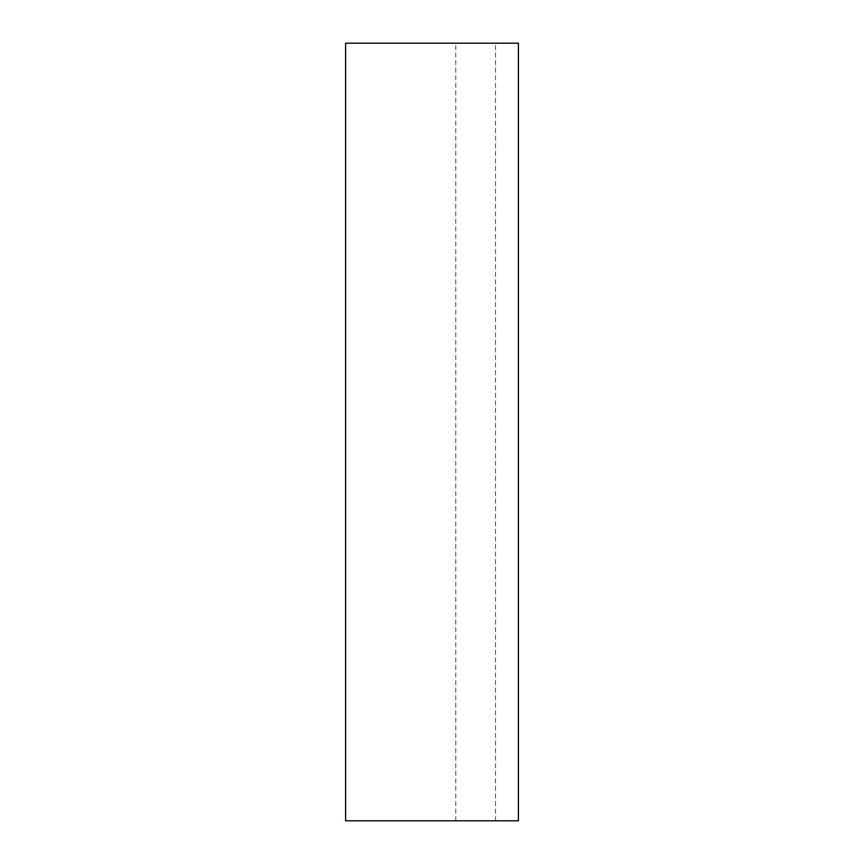 <?xml version="1.0" encoding="UTF-8"?>
<svg xmlns="http://www.w3.org/2000/svg" width="864" height="864" viewBox="0 0 864 864"><rect width="100%" height="100%" fill="white"/><g stroke="black" fill="none" stroke-linecap="round" stroke-linejoin="round"><path stroke-width="0.65" stroke-dasharray="4.32 3.24" d="M518.4 820.8L345.6 820.8L345.6 43.2L518.4 43.2M455.771 820.8L455.771 43.2M495.493 820.8L495.493 43.2"/><path stroke-width="1.3" d="M345.6 820.8L345.6 43.2L518.4 43.2L518.4 820.8L345.6 820.8"/></g></svg>

